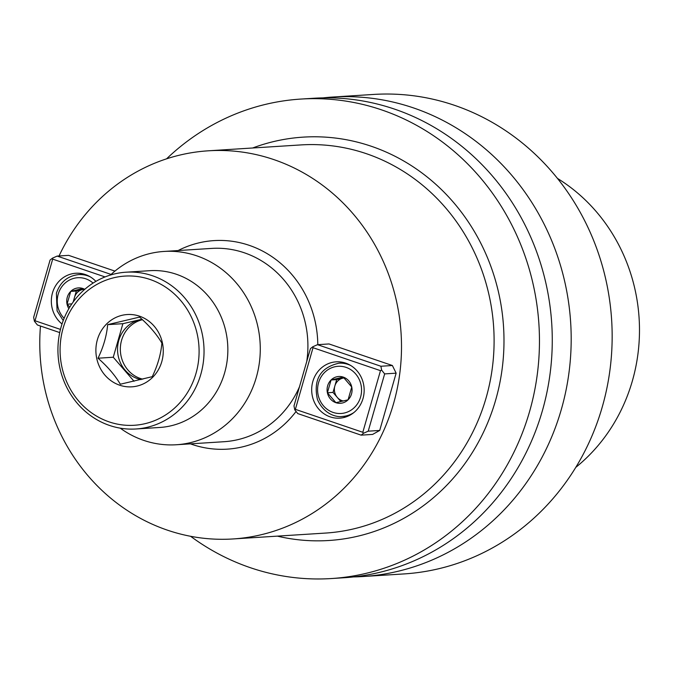 <?xml version="1.0" encoding="UTF-8"?>
<svg xmlns="http://www.w3.org/2000/svg" width="673" height="673" viewBox="0 0 673 673"><rect width="100%" height="100%" fill="white"/><g stroke="black" fill="none" stroke-linecap="round" stroke-linejoin="round"><path stroke-width="1.01" d="M373.481 94.447A240.219 223.352 86.4 0 1 611.639 320.003A240.219 223.352 86.4 0 1 403.993 573.926A240.219 223.352 86.4 0 0 611.639 320.003A240.219 223.352 86.4 0 0 373.481 94.447L332.512 97.055A240.219 223.352 86.4 0 1 570.67 322.603A240.219 223.352 86.4 0 1 363.025 576.525A240.219 223.352 86.4 0 1 353.552 576.912A240.219 223.352 86.4 0 0 363.025 576.525L403.993 573.926L363.025 576.525A240.219 223.352 86.4 0 0 570.67 322.603A240.219 223.352 86.4 0 0 332.512 97.055L373.481 94.447M323.065 97.879A240.219 223.352 86.4 0 1 332.512 97.055A240.219 223.352 86.4 0 0 323.065 97.879M632.376 380.876A173.205 161.04 -93.6 0 0 557.404 178.37A173.205 161.04 -93.6 0 1 632.376 380.876A173.205 161.04 -93.6 0 1 575.802 467.356A173.205 161.04 -93.6 0 0 632.376 380.876M542.404 410.665A240.219 223.352 -93.6 0 0 313.584 98.266A240.219 223.352 -93.6 0 1 542.404 410.665A240.219 223.352 -93.6 0 1 344.105 577.737A240.219 223.352 -93.6 0 0 542.404 410.665M166.568 158.836A240.219 223.352 86.4 0 1 300.772 99.074A240.219 223.352 86.4 0 1 538.938 324.63A240.219 223.352 86.4 0 1 331.293 578.553A240.219 223.352 86.4 0 1 190.594 536.288A240.219 223.352 86.4 0 0 331.293 578.553L344.105 577.737L331.293 578.553A240.219 223.352 86.4 0 0 538.938 324.63A240.219 223.352 86.4 0 0 300.772 99.074L313.584 98.266L300.772 99.074A240.219 223.352 86.4 0 0 166.568 158.836M40.473 326.035A194.463 180.81 -93.6 0 0 232.993 538.955A194.463 180.81 -93.6 0 0 393.52 403.716A194.463 180.81 -93.6 0 0 208.285 150.811A194.463 180.81 -93.6 0 0 59.039 255.967A194.463 180.81 -93.6 0 1 208.285 150.811A194.463 180.81 -93.6 0 1 393.52 403.716A194.463 180.81 -93.6 0 1 232.993 538.955A194.463 180.81 -93.6 0 1 40.473 326.035M114.923 271.101L68.654 255.361L57.163 256.085L111.104 274.441L57.163 256.085L52.494 258.146L52.687 259.122L35.013 320.752L60.461 329.408L35.013 320.752L34.407 321.231L33.65 317.328L50.071 260.056L52.494 258.146L57.163 256.085L68.654 255.361L114.923 271.101M379.715 430.442L396.136 373.17L384.653 373.902L368.224 431.174L379.715 430.442L372.623 434.413L361.14 435.145L297.752 413.575L294.749 409.815L293.992 405.92L310.421 348.639L312.844 346.73L317.513 344.677L380.893 366.247L392.384 365.515L328.996 343.945L317.513 344.677L380.893 366.247L381.65 370.142L384.653 373.902L368.224 431.174L363.563 433.235L361.14 435.145L297.752 413.575L294.749 409.815L293.992 405.92L310.421 348.639L312.844 346.73L317.513 344.677L328.996 343.945L392.384 365.515L396.136 373.17L384.653 373.902L381.65 370.142L380.481 370.655L313.029 347.705L295.363 409.344L362.814 432.293L380.481 370.655L313.029 347.705L312.844 346.73L313.029 347.705L295.363 409.344L294.749 409.815L295.363 409.344L362.814 432.293L380.481 370.655L381.65 370.142L380.893 366.247L392.384 365.515L396.136 373.17L379.715 430.442L372.623 434.413L361.14 435.145L363.563 433.235L362.814 432.293L363.563 433.235L368.224 431.174L379.715 430.442M120.231 428.154A96.853 90.047 -93.6 0 0 176.36 444.752A96.853 90.047 -93.6 0 0 260.072 342.372A96.853 90.047 -93.6 0 0 164.052 251.441A96.853 90.047 -93.6 0 0 110.49 275.021A96.853 90.047 -93.6 0 1 164.052 251.441L211.684 248.413A96.853 90.047 -93.6 0 1 306.753 361.409A96.853 90.047 -93.6 0 0 211.684 248.413L164.052 251.441A96.853 90.047 -93.6 0 1 260.072 342.372A96.853 90.047 -93.6 0 1 176.36 444.752L223.991 441.715A96.853 90.047 -93.6 0 0 299.485 386.756A96.853 90.047 -93.6 0 1 223.991 441.715L176.36 444.752A96.853 90.047 -93.6 0 1 120.231 428.154M312.836 381.465A28.216 26.239 86.4 0 1 336.13 361.838A28.216 26.239 86.4 0 1 364.101 388.329A28.216 26.239 86.4 0 1 339.714 418.16A28.216 26.239 86.4 0 1 312.836 381.465A28.216 26.239 86.4 0 1 336.13 361.838A28.216 26.239 86.4 0 1 364.101 388.329A28.216 26.239 86.4 0 1 339.714 418.16A28.216 26.239 86.4 0 1 312.836 381.465M343.735 416.377A28.216 26.239 -93.6 0 0 345.964 416.932A28.216 26.239 -93.6 0 1 343.735 416.377M342.49 362.267A28.216 26.239 -93.6 0 0 340.345 363.1A28.216 26.239 -93.6 0 1 342.49 362.267M59.72 332.58L37.41 324.992L34.407 321.231L33.65 317.328L50.071 260.056L52.494 258.146L52.687 259.122L35.013 320.752L34.407 321.231L37.41 324.992L59.72 332.58M105.038 276.931L52.687 259.122L105.038 276.931M62.025 323.982A28.216 26.239 86.4 0 1 52.376 293.285A28.216 26.239 86.4 0 1 75.788 273.255A28.216 26.239 86.4 0 1 95.877 281.381A28.216 26.239 86.4 0 0 75.788 273.255A28.216 26.239 86.4 0 0 52.376 293.285A28.216 26.239 86.4 0 0 62.025 323.982M82.14 273.684A28.216 26.239 -93.6 0 0 79.994 274.517A28.216 26.239 -93.6 0 1 82.14 273.684M351.752 387.017A13.426 12.484 -93.6 0 0 343.247 377.099A13.426 12.484 -93.6 0 0 331.074 379.976A13.426 12.484 -93.6 0 0 327.398 392.771A13.426 12.484 -93.6 0 0 335.903 402.69A13.426 12.484 -93.6 0 0 348.076 399.812A13.426 12.484 -93.6 0 0 351.752 387.017L343.247 377.099L331.074 379.976L327.398 392.771L335.903 402.69L348.076 399.812L351.752 387.017A13.426 12.484 -93.6 0 0 343.247 377.099A13.426 12.484 -93.6 0 0 331.074 379.976A13.426 12.484 -93.6 0 0 327.398 392.771A13.426 12.484 -93.6 0 0 335.903 402.69A13.426 12.484 -93.6 0 0 348.076 399.812A13.426 12.484 -93.6 0 0 351.752 387.017L343.247 377.099L331.074 379.976L327.398 392.771L335.903 402.69L348.076 399.812L351.752 387.017M334.843 386.016L336.677 379.622L342.759 378.184A11.626 10.81 -93.6 0 0 334.843 386.016A11.626 10.81 -93.6 0 0 337.257 397.373L333 392.418L336.677 379.622L331.074 379.976L336.677 379.622L342.759 378.184A11.626 10.81 -93.6 0 0 334.843 386.016A11.626 10.81 -93.6 0 0 337.257 397.373A11.626 10.81 -93.6 0 0 343.381 400.982A11.626 10.81 -93.6 0 1 337.257 397.373L333 392.418L327.398 392.771L333 392.418L334.843 386.016M340.858 401.579L337.257 397.373L340.858 401.579M344.105 377.957A11.626 10.81 -93.6 0 0 342.759 378.184A11.626 10.81 -93.6 0 1 344.105 377.957M67.056 304.188A13.426 12.484 -93.6 0 0 68.848 308.671A13.426 12.484 -93.6 0 1 67.056 304.188L69.824 307.039L67.056 304.188A13.426 12.484 -93.6 0 1 70.724 291.392L67.056 304.188L71.86 303.885L67.056 304.188A13.426 12.484 -93.6 0 1 70.724 291.392L67.056 304.188M82.897 288.515A13.426 12.484 -93.6 0 0 70.724 291.392L82.897 288.515A13.426 12.484 -93.6 0 0 70.724 291.392L76.327 291.039L82.417 289.592A11.626 10.81 -93.6 0 0 74.493 297.432L76.327 291.039L82.417 289.592A11.626 10.81 -93.6 0 0 74.493 297.432A11.626 10.81 -93.6 0 0 74.013 300.865A11.626 10.81 -93.6 0 1 74.493 297.432L76.327 291.039L70.724 291.392L82.897 288.515A13.426 12.484 -93.6 0 1 84.756 289.323A13.426 12.484 -93.6 0 0 82.897 288.515L84.201 289.819L82.897 288.515M83.755 289.373A11.626 10.81 -93.6 0 0 82.417 289.592A11.626 10.81 -93.6 0 1 83.755 289.373M73.189 301.992L74.493 297.432L73.189 301.992M196.028 373.288A74.737 69.487 -93.6 0 0 114.048 277.705A74.737 69.487 -93.6 0 0 78.674 401.049A74.737 69.487 -93.6 0 0 196.028 373.288A74.737 69.487 -93.6 0 0 114.048 277.705A74.737 69.487 -93.6 0 0 78.674 401.049A74.737 69.487 -93.6 0 0 196.028 373.288M97.375 339.722A36.224 33.684 86.4 0 1 147.48 320.18A36.224 33.684 86.4 0 1 152.527 377.427A36.224 33.684 86.4 0 1 111.684 381.187A36.224 33.684 86.4 0 1 97.375 339.722A36.224 33.684 86.4 0 1 147.48 320.18A36.224 33.684 86.4 0 1 152.527 377.427A36.224 33.684 86.4 0 1 111.684 381.187A36.224 33.684 86.4 0 1 97.375 339.722M159.787 427.464A78.548 73.029 -93.6 0 0 224.631 372.834A78.548 73.029 -93.6 0 0 149.81 270.689L125.994 272.203A78.548 73.029 86.4 0 1 200.815 374.356A78.548 73.029 86.4 0 1 135.971 428.979A78.548 73.029 86.4 0 1 58.097 355.235A78.548 73.029 86.4 0 1 125.994 272.203A78.548 73.029 86.4 0 1 200.815 374.356A78.548 73.029 86.4 0 1 135.971 428.979A78.548 73.029 86.4 0 1 58.097 355.235A78.548 73.029 86.4 0 1 125.994 272.203L149.81 270.689A78.548 73.029 -93.6 0 1 224.631 372.834A78.548 73.029 -93.6 0 1 159.787 427.464L135.971 428.979L159.787 427.464M152.258 376.67C157.726 365.321 160.931 354.133 161.882 343.104C156.75 334.346 149.313 325.673 139.572 317.092L107.646 324.647C106.696 335.676 103.482 346.864 98.022 358.213C107.663 366.684 115.1 375.349 120.324 384.224L152.258 376.67C157.726 365.321 160.931 354.133 161.882 343.104C156.75 334.346 149.313 325.673 139.572 317.092L107.646 324.647L122.89 323.679L113.266 357.237L134.036 381.255L113.266 357.237L98.022 358.213C107.663 366.684 115.1 375.349 120.324 384.224L152.258 376.67M141.969 319.263L122.89 323.679L113.266 357.237L98.022 358.213C103.482 346.864 106.696 335.676 107.646 324.647L122.89 323.679L141.969 319.263M141.111 379.589A30.428 28.291 86.4 0 1 118.784 340.445A30.428 28.291 86.4 0 1 142.171 319.448A30.428 28.291 86.4 0 0 118.784 340.445A30.428 28.291 86.4 0 0 141.111 379.589M121.586 340.26A30.428 28.291 -93.6 0 0 142.794 379.177A30.428 28.291 -93.6 0 1 121.586 340.26A30.428 28.291 -93.6 0 1 142.466 319.717A30.428 28.291 -93.6 0 0 121.586 340.26M495.698 399.947A202.093 187.902 -93.6 0 0 445.863 194.017A202.093 187.902 -93.6 0 0 252.653 147.993A202.093 187.902 -93.6 0 1 445.863 194.017A202.093 187.902 -93.6 0 1 495.698 399.947A202.093 187.902 -93.6 0 1 277.36 536.137A202.093 187.902 -93.6 0 0 495.698 399.947M486.116 397.819A194.463 180.81 -93.6 0 0 300.881 144.922L208.285 150.811L300.881 144.922A194.463 180.81 -93.6 0 1 486.116 397.819A194.463 180.81 -93.6 0 1 325.581 533.066A194.463 180.81 -93.6 0 0 486.116 397.819M178.126 250.541A104.475 97.139 86.4 0 1 317.799 344.66A104.475 97.139 86.4 0 0 178.126 250.541M296.07 411.472A104.475 97.139 86.4 0 1 190.434 443.852A104.475 97.139 86.4 0 0 296.07 411.472M360.593 397.045A23.639 21.982 -93.6 0 0 334.658 366.81A23.639 21.982 -93.6 0 0 323.469 405.827A23.639 21.982 -93.6 0 0 360.593 397.045A23.639 21.982 -93.6 0 0 334.658 366.81A23.639 21.982 -93.6 0 0 323.469 405.827A23.639 21.982 -93.6 0 0 360.593 397.045M353.805 412.608A26.693 24.817 86.4 0 1 342.389 416.461C337.451 417.403 324.243 415.014 317.429 399.484C313.13 379.597 320.314 367.5 338.999 363.184A26.693 24.817 86.4 0 1 350.81 365.557A26.693 24.817 86.4 0 0 338.999 363.184L344.719 362.823L338.999 363.184C320.314 367.5 313.13 379.597 317.429 399.484C324.243 415.014 337.451 417.403 342.389 416.461A26.693 24.817 86.4 0 0 353.805 412.608M58.215 294.16A23.639 21.982 -93.6 0 0 64.112 318.312A23.639 21.982 -93.6 0 1 58.215 294.16A23.639 21.982 -93.6 0 1 93.076 283.089A23.639 21.982 -93.6 0 0 58.215 294.16M78.657 274.601A26.693 24.817 86.4 0 1 90.468 276.965A26.693 24.817 86.4 0 0 78.657 274.601C67.569 275.888 60.158 282.105 56.397 293.243L57.087 310.901L63.228 320.558L57.087 310.901L56.397 293.243C60.158 282.105 67.569 275.888 78.657 274.601L84.369 274.231L78.657 274.601M325.581 533.066L232.993 538.955L325.581 533.066M348.109 416.099L342.389 416.461L348.109 416.099"/></g></svg>
